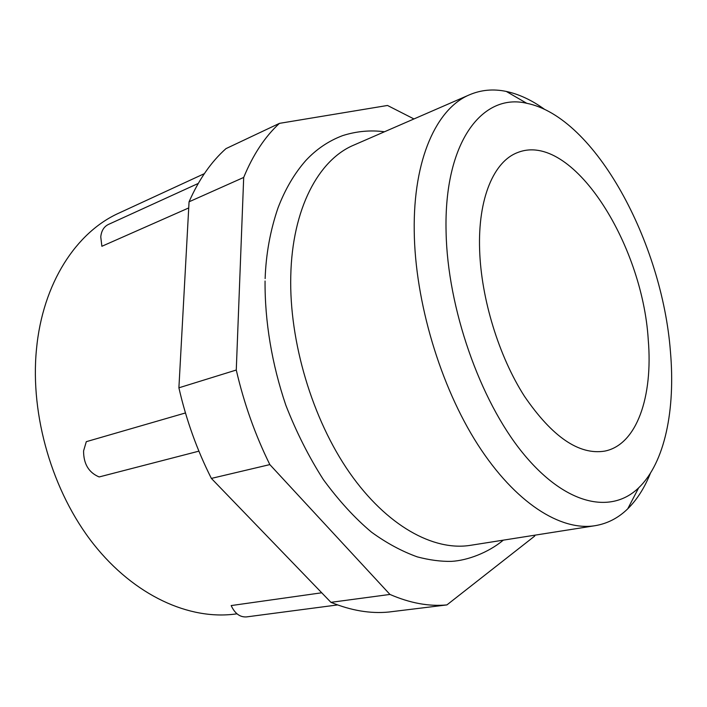<?xml version="1.0" encoding="UTF-8"?>
<svg xmlns="http://www.w3.org/2000/svg" width="707" height="707" viewBox="0 0 707 707"><rect width="100%" height="100%" fill="white"/><g stroke="black" fill="none" stroke-linecap="round" stroke-linejoin="round"><path stroke-width="1.06" d="M650.431 473.186C644.625 487.733 637.069 499.61 627.754 508.801C618.378 517.975 607.481 523.613 595.064 525.699L470.376 545.336C433.506 551.274 386.694 525.893 349.479 472.568C312.361 419.269 289.128 341.587 290.771 276.013C292.159 208.556 318.689 159.694 353.898 145.068L469.651 94.729C481.246 89.833 493.459 88.737 506.3 91.442C519.097 94.208 531.841 100.173 544.54 109.329M446.09 232.152C447.522 307.854 479.85 400.197 522.482 452.621C565.193 505.293 611.113 514.608 638.66 487.83C664.987 462.625 675.512 409.477 670.43 351.556C662.185 242.731 595.259 117.07 526.75 103.293C482.483 92.661 443.696 141.983 446.09 232.152M595.064 525.699C560.722 531.275 515.35 503.048 477.755 444.544C440.267 386.084 415.027 301.403 414.231 231.162C413.127 158.863 436.82 108.233 469.651 94.729M188.725 207.938L101.879 246.283L100.765 236.916C101.393 230.809 103.947 226.655 108.401 224.455L198.243 183.449M198.897 451.154L99.148 476.951C88.755 472.585 83.559 463.916 83.576 450.942L86.289 441.681L185.446 412.959M479.629 249.995C477.808 198.234 493.999 161.161 517.745 152.509C571.601 131.166 642.442 242.863 648.248 339.749C653.1 396.3 636.954 444.862 604.644 451.128C579.024 455.211 552.308 436.944 524.488 396.335C498.868 356.381 481.158 298.716 479.629 249.995M237.004 613.817L235.67 613.994C189.635 620.313 134.551 595.966 93.412 543.93C52.398 491.895 30.012 415.477 36.455 349.444C42.641 282.88 76.506 232.082 118.997 213.063L204.35 173.657M337.593 604.927L246.513 616.911C239.982 617.335 234.865 613.552 231.171 605.572L321.72 592.784M211.366 478.409L269.835 464.596L389.955 594.437C409.989 603.133 428.972 606.624 446.912 604.909L388.709 612.041C370.397 613.817 351.14 610.583 330.938 602.337L211.366 478.409C197.006 449.944 186.18 419.746 178.898 387.807L189.061 201.804C198.861 179.534 211.163 161.815 225.975 148.629L279.451 123.363C265.01 136.601 253.088 154.63 243.694 177.439L236.271 370.026L178.898 387.807M269.835 464.596C255.156 434.84 243.968 403.317 236.271 370.026M446.912 604.909L534.589 536.162L535.075 535.146M279.451 123.363L387.498 105.467L413.957 118.953M189.061 201.804L243.694 177.439M389.955 594.437L330.938 602.337M503.331 540.148C488.237 552.706 467.318 560.545 451.331 561.376C440.868 561.579 429.52 560.085 417.307 556.886C401.797 551.31 386.535 543.073 371.537 532.185C355.02 518.364 338.971 500.856 323.391 479.646C308.888 456.969 296.383 432.216 285.893 405.385C271.886 364.246 264.736 321.234 265.063 280.997M638.66 487.83L627.754 508.801M526.75 103.293L506.3 91.442M384.484 131.767C370.477 129.938 356.531 131.219 342.665 135.611C328.552 140.932 316.232 149.274 305.707 160.639C294.324 173.613 285.089 189.388 277.992 207.946C270.268 230.526 265.982 254.078 265.134 278.602"/></g></svg>
